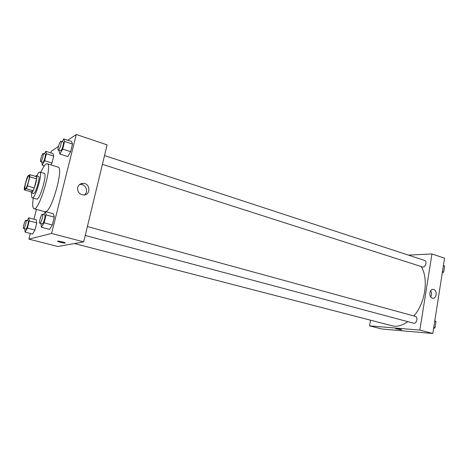 <?xml version="1.0" encoding="UTF-8"?>
<svg xmlns="http://www.w3.org/2000/svg" width="468" height="468" viewBox="0 0 468 468"><rect width="100%" height="100%" fill="white"/><g stroke="black" fill="none" stroke-linecap="round" stroke-linejoin="round"><path stroke-width="0.7" d="M25.401 188.739L25.178 188.779C23.646 188.651 27.612 175.09 28.975 175.81C30.397 175.833 26.992 188.165 25.401 188.739M27.466 185.931L29.823 176.816L29.893 174.693L27.846 175.956L26.67 178.723L24.354 187.68L24.26 189.827L26.272 188.721L27.466 185.931L34.252 187.902L36.58 178.823L29.823 176.816M24.26 189.827L30.958 191.751L33.041 190.675L26.272 188.721M29.893 174.693L36.627 176.699L36.58 178.823M34.252 187.902L33.041 190.675M30.847 191.716L31.286 192.869C33.164 193.91 38.464 175.792 36.323 175.652L35.375 176.325M36.323 175.652L38.546 176.313C40.552 176.383 36.042 192.769 33.819 193.465L31.286 192.869M31.754 193.003C31.42 195.928 31.596 197.531 32.28 197.818C35.129 199.403 43.085 172.224 39.827 172.025C39.096 171.896 38.083 173.148 36.791 175.792M32.28 197.818L36.726 199.076C39.663 200.684 47.59 173.587 44.249 173.359L39.827 172.025M33.275 198.099C32.333 204.528 32.573 208.079 33.994 208.751C39.101 211.659 53.03 164.04 47.163 163.736C45.601 163.537 43.489 166.397 40.815 172.323M47.163 163.736L58.085 167.117C63.876 167.304 52.106 210.302 45.846 211.706M45.285 211.828L33.994 208.751M58.441 146.449L51.24 151.269L50.825 152.89M36.434 209.424L33.948 219.199M30.315 233.474L28.876 239.13L51.591 233.444L76.278 134.509L67.737 140.23M24.699 228.817L25.102 232.128L32.59 234.064L34.936 230.075L36.756 222.885L36.211 219.808L28.764 217.807L27.202 220.574M41.822 161.963L42.237 165.163L44.624 160.723L51.948 163.004L50.907 164.894L51.948 163.004L53.715 156.043L53.03 153.592L45.782 151.293L44.396 153.902M59.348 150.538L59.132 151.398L59.939 154.06L67.819 156.569L70.615 151.667L72.511 144.068L71.586 141.5L63.759 138.92L62.221 141.716M40.886 223.605L41.471 227.267L49.585 229.414L52.287 225.003L54.253 217.134L53.487 213.817L45.425 211.589L43.664 214.59M28.876 239.13L57.78 246.49L83.69 241.868L107.113 144.864L76.278 134.509M77.711 187.469C78.513 184.901 80.256 183.52 82.947 183.339C90.388 182.988 91.084 195.285 83.596 194.975C79.291 194.302 77.331 191.798 77.711 187.469M83.69 241.868L51.591 233.444M84.322 194.934C88.844 192.091 85.96 184.076 80.514 184.398L79.648 184.474M57.494 241.195L60.407 242.295L57.652 241.371C56.037 240.47 63.894 242.009 65.128 242.833C65.409 243.284 63.835 243.103 60.407 242.301L65.286 243.003M407.856 321.662C403.135 325.038 398.455 326.547 393.816 326.202L74.377 243.53M421.329 266.678C428.793 279.156 425.313 303.018 413.899 315.976M85.234 235.457L413.601 323.201C416.573 324.178 418.427 317.035 415.379 316.38L87.387 226.559M104.528 155.575L424.616 260.424C427.237 261.085 425.704 267.199 422.943 267.093L102.41 164.35M369.574 325.868L419.849 330.086L431.964 253.943L444.565 258.172L432.812 333.491L381.935 329.016L369.574 325.868L370.51 320.399M431.964 253.943L408.406 255.119M432.35 298.11C428.483 297.209 429.331 288.779 433.216 289.388C437.434 289.581 436.995 298.841 432.795 298.198L432.35 298.11M432.812 333.491L419.849 330.086M395.653 328.653L400.86 329.77L395.688 328.706C394.922 328.243 401.123 329.273 401.597 329.688L400.86 329.77L401.638 329.741M430.659 296.829C431.905 294.799 431.917 292.746 430.683 290.669M433.573 328.624L435.024 327.705L435.954 321.756L434.819 320.65M435.024 327.705L433.772 327.366M435.954 321.756L434.696 321.411M435.55 324.347L435.351 325.605M442.242 273.031L443.699 272.013L444.6 266.216L443.459 265.257M443.699 272.013L442.465 271.615M444.6 266.216L443.371 265.812M444.179 268.93L443.986 270.153M41.471 227.267L44.121 222.809L46.116 214.906L45.425 211.589M42.412 214.245L44.741 214.882C45.934 214.941 43.565 223.774 42.307 223.944L39.844 223.33C38.592 223.213 41.283 213.712 42.412 214.245C43.594 214.303 41.219 223.142 39.973 223.318L39.844 223.33M49.585 229.414L52.287 225.003L44.121 222.809M52.287 225.003L54.253 217.134L46.116 214.906M54.253 217.134L53.487 213.817M59.939 154.06L62.689 149.111L64.613 141.476L63.759 138.92M60.957 141.301L63.215 142.044C64.303 142.132 62.039 150.222 60.746 150.848L58.243 150.181C57.049 150.023 59.886 140.733 60.957 141.301C62.033 141.389 59.764 149.491 58.482 150.123L58.243 150.181M67.819 156.569L70.615 151.667L62.689 149.111M70.615 151.667L72.511 144.068L64.613 141.476M72.511 144.068L71.586 141.5M25.102 232.128L27.401 228.103L29.244 220.884L28.764 217.807M25.956 220.241L28.103 220.814C29.11 220.843 26.928 228.963 25.875 229.092L23.628 228.536C22.581 228.466 25.02 219.79 25.956 220.241C26.951 220.264 24.763 228.402 23.728 228.53L23.628 228.536M32.59 234.064L34.936 230.075L27.401 228.103M34.936 230.075L36.756 222.885L29.244 220.884M36.756 222.885L36.211 219.808M44.624 160.723L46.408 153.732L45.782 151.293M43.144 153.504L45.232 154.165C46.162 154.212 44.068 161.712 42.986 162.226L40.71 161.624C39.704 161.513 42.255 153.024 43.144 153.504C44.062 153.551 41.968 161.056 40.892 161.577L40.71 161.624M44.337 165.812L42.237 165.163M51.948 163.004L53.715 156.043L46.408 153.732M53.715 156.043L53.03 153.592M82.947 183.339L80.514 184.398M433.216 289.388L432.812 289.382"/></g></svg>
